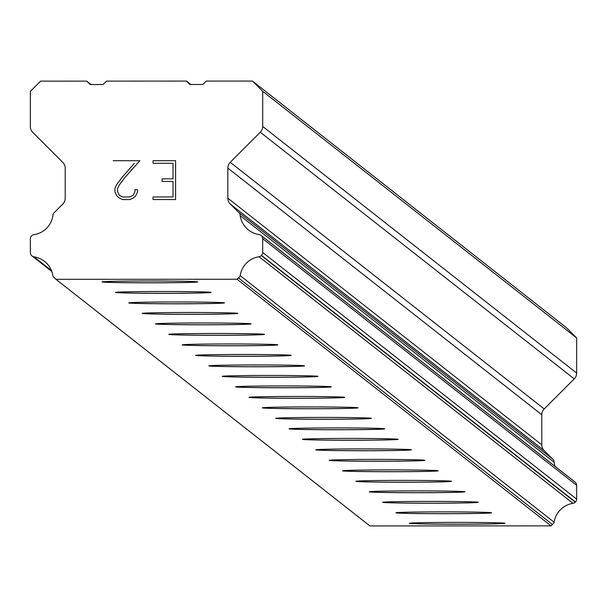 <?xml version="1.0" encoding="UTF-8"?>
<svg xmlns="http://www.w3.org/2000/svg" width="607" height="607" viewBox="0 0 607 607"><rect width="100%" height="100%" fill="white"/><g stroke="black" fill="none" stroke-linecap="round" stroke-linejoin="round"><path stroke-width="0.91" d="M409.308 523.31A47.847 0.918 0 0 1 409.293 523.287A47.847 0.918 0 0 1 456.555 522.369A47.847 0.918 0 0 1 504.978 523.264A47.847 0.918 0 0 1 504.994 523.287A47.847 0.918 0 0 1 457.731 524.205A47.847 0.918 0 0 1 409.308 523.31M395.946 512.816A47.847 0.918 0 0 1 395.939 512.794A47.847 0.918 0 0 1 443.201 511.876A47.847 0.918 0 0 1 491.617 512.771A47.847 0.918 0 0 1 491.632 512.794A47.847 0.918 0 0 1 444.37 513.712A47.847 0.918 0 0 1 395.946 512.816M382.592 502.323A47.847 0.918 0 0 1 382.577 502.3A47.847 0.918 0 0 1 429.839 501.382A47.847 0.918 0 0 1 478.255 502.277A47.847 0.918 0 0 1 478.27 502.3A47.847 0.918 0 0 1 431.008 503.218A47.847 0.918 0 0 1 382.592 502.323M464.894 491.784A47.847 0.918 0 0 1 464.909 491.799A47.847 0.918 0 0 1 417.646 492.725A47.847 0.918 0 0 1 369.231 491.822A47.847 0.918 0 0 1 369.215 491.799A47.847 0.918 0 0 1 416.478 490.881A47.847 0.918 0 0 1 464.894 491.784A47.847 0.918 0 0 1 417.062 492.656A47.847 0.918 0 0 1 369.246 491.769M451.532 481.283A47.847 0.918 0 0 1 451.547 481.305A47.847 0.918 0 0 1 404.285 482.224A47.847 0.918 0 0 1 355.869 481.328A47.847 0.918 0 0 1 355.854 481.305A47.847 0.918 0 0 1 403.116 480.387A47.847 0.918 0 0 1 451.532 481.283A47.847 0.918 0 0 1 403.701 482.163A47.847 0.918 0 0 1 355.884 481.275M342.507 470.835A47.847 0.918 0 0 1 342.492 470.812A47.847 0.918 0 0 1 389.755 469.894A47.847 0.918 0 0 1 438.178 470.789A47.847 0.918 0 0 1 438.186 470.812A47.847 0.918 0 0 1 390.923 471.73A47.847 0.918 0 0 1 342.507 470.835M329.146 460.341A47.847 0.918 0 0 1 329.131 460.318A47.847 0.918 0 0 1 376.401 459.4A47.847 0.918 0 0 1 424.817 460.296A47.847 0.918 0 0 1 424.832 460.318A47.847 0.918 0 0 1 377.569 461.237A47.847 0.918 0 0 1 329.146 460.341M315.784 449.848A47.847 0.918 0 0 1 315.777 449.825A47.847 0.918 0 0 1 363.039 448.907A47.847 0.918 0 0 1 411.455 449.802A47.847 0.918 0 0 1 411.47 449.825A47.847 0.918 0 0 1 364.208 450.743A47.847 0.918 0 0 1 315.784 449.848M302.43 439.354A47.847 0.918 0 0 1 302.415 439.331A47.847 0.918 0 0 1 349.678 438.413A47.847 0.918 0 0 1 398.093 439.309A47.847 0.918 0 0 1 398.109 439.331A47.847 0.918 0 0 1 350.846 440.25A47.847 0.918 0 0 1 302.43 439.354M384.732 428.815A47.847 0.918 0 0 1 384.747 428.838A47.847 0.918 0 0 1 337.484 429.756A47.847 0.918 0 0 1 289.069 428.861A47.847 0.918 0 0 1 289.053 428.838A47.847 0.918 0 0 1 336.316 427.92A47.847 0.918 0 0 1 384.732 428.815A47.847 0.918 0 0 1 336.9 429.688A47.847 0.918 0 0 1 289.084 428.8M275.707 418.36A47.847 0.918 0 0 1 275.692 418.337A47.847 0.918 0 0 1 322.954 417.419A47.847 0.918 0 0 1 371.37 418.322A47.847 0.918 0 0 1 371.385 418.337A47.847 0.918 0 0 1 324.123 419.262A47.847 0.918 0 0 1 275.707 418.36M262.345 407.866A47.847 0.918 0 0 1 262.33 407.843A47.847 0.918 0 0 1 309.593 406.925A47.847 0.918 0 0 1 358.016 407.821A47.847 0.918 0 0 1 358.031 407.843A47.847 0.918 0 0 1 310.761 408.761A47.847 0.918 0 0 1 262.345 407.866M248.984 397.373A47.847 0.918 0 0 1 248.969 397.35A47.847 0.918 0 0 1 296.239 396.432A47.847 0.918 0 0 1 344.655 397.327A47.847 0.918 0 0 1 344.67 397.35A47.847 0.918 0 0 1 297.407 398.268A47.847 0.918 0 0 1 248.984 397.373M235.63 386.879A47.847 0.918 0 0 1 235.615 386.856A47.847 0.918 0 0 1 282.877 385.938A47.847 0.918 0 0 1 331.293 386.834A47.847 0.918 0 0 1 331.308 386.856A47.847 0.918 0 0 1 284.046 387.774A47.847 0.918 0 0 1 235.63 386.879M317.931 376.34A47.847 0.918 0 0 1 317.947 376.363A47.847 0.918 0 0 1 270.684 377.281A47.847 0.918 0 0 1 222.268 376.386A47.847 0.918 0 0 1 222.253 376.363A47.847 0.918 0 0 1 269.516 375.445A47.847 0.918 0 0 1 317.931 376.34A47.847 0.918 0 0 1 270.1 377.213A47.847 0.918 0 0 1 222.283 376.325M304.57 365.846A47.847 0.918 0 0 1 304.585 365.869A47.847 0.918 0 0 1 257.322 366.787A47.847 0.918 0 0 1 208.907 365.892A47.847 0.918 0 0 1 208.891 365.869A47.847 0.918 0 0 1 256.154 364.951A47.847 0.918 0 0 1 304.57 365.846A47.847 0.918 0 0 1 256.738 366.719A47.847 0.918 0 0 1 208.922 365.831M195.545 355.399A47.847 0.918 0 0 1 195.53 355.376A47.847 0.918 0 0 1 242.792 354.458A47.847 0.918 0 0 1 291.216 355.353A47.847 0.918 0 0 1 291.223 355.376A47.847 0.918 0 0 1 243.961 356.294A47.847 0.918 0 0 1 195.545 355.399M182.183 344.897A47.847 0.918 0 0 1 182.168 344.875A47.847 0.918 0 0 1 229.431 343.957A47.847 0.918 0 0 1 277.854 344.852A47.847 0.918 0 0 1 277.869 344.875A47.847 0.918 0 0 1 230.599 345.793A47.847 0.918 0 0 1 182.183 344.897M168.822 334.404A47.847 0.918 0 0 1 168.814 334.381A47.847 0.918 0 0 1 216.077 333.463A47.847 0.918 0 0 1 264.493 334.358A47.847 0.918 0 0 1 264.508 334.381A47.847 0.918 0 0 1 217.245 335.299A47.847 0.918 0 0 1 168.822 334.404M155.468 323.91A47.847 0.918 0 0 1 155.453 323.888A47.847 0.918 0 0 1 202.715 322.97A47.847 0.918 0 0 1 251.131 323.865A47.847 0.918 0 0 1 251.146 323.888A47.847 0.918 0 0 1 203.884 324.806A47.847 0.918 0 0 1 155.468 323.91M237.769 313.371A47.847 0.918 0 0 1 237.785 313.394A47.847 0.918 0 0 1 190.522 314.312A47.847 0.918 0 0 1 142.106 313.417A47.847 0.918 0 0 1 142.091 313.394A47.847 0.918 0 0 1 189.354 312.476A47.847 0.918 0 0 1 237.769 313.371A47.847 0.918 0 0 1 189.938 314.244A47.847 0.918 0 0 1 142.121 313.364M128.745 302.923A47.847 0.918 0 0 1 128.73 302.901A47.847 0.918 0 0 1 175.992 301.983A47.847 0.918 0 0 1 224.408 302.878A47.847 0.918 0 0 1 224.423 302.901A47.847 0.918 0 0 1 177.161 303.819A47.847 0.918 0 0 1 128.745 302.923M211.054 292.384A47.847 0.918 0 0 1 211.061 292.407A47.847 0.918 0 0 1 163.799 293.325A47.847 0.918 0 0 1 115.383 292.43A47.847 0.918 0 0 1 115.368 292.407A47.847 0.918 0 0 1 162.63 291.489A47.847 0.918 0 0 1 211.054 292.384A47.847 0.918 0 0 1 163.215 293.257A47.847 0.918 0 0 1 115.398 292.369M102.022 281.936A47.847 0.918 0 0 1 102.006 281.914A47.847 0.918 0 0 1 149.269 280.995A47.847 0.918 0 0 1 197.692 281.891A47.847 0.918 0 0 1 197.707 281.914A47.847 0.918 0 0 1 150.445 282.832A47.847 0.918 0 0 1 102.022 281.936M504.956 523.249A47.847 0.918 0 0 1 457.139 524.137A47.847 0.918 0 0 1 409.33 523.249M491.602 512.756A47.847 0.918 0 0 1 443.785 513.643A47.847 0.918 0 0 1 395.969 512.756M478.24 502.262A47.847 0.918 0 0 1 430.424 503.15A47.847 0.918 0 0 1 382.607 502.262M438.155 470.782A47.847 0.918 0 0 1 390.339 471.662A47.847 0.918 0 0 1 342.523 470.782M424.794 460.288A47.847 0.918 0 0 1 376.985 461.168A47.847 0.918 0 0 1 329.169 460.288M411.44 449.787A47.847 0.918 0 0 1 363.623 450.675A47.847 0.918 0 0 1 315.807 449.787M398.078 439.293A47.847 0.918 0 0 1 350.262 440.181A47.847 0.918 0 0 1 302.445 439.293M371.355 418.306A47.847 0.918 0 0 1 323.539 419.194A47.847 0.918 0 0 1 275.722 418.306M357.993 407.813A47.847 0.918 0 0 1 310.177 408.701A47.847 0.918 0 0 1 262.368 407.813M344.632 397.319A47.847 0.918 0 0 1 296.823 398.2A47.847 0.918 0 0 1 249.007 397.319M331.278 386.826A47.847 0.918 0 0 1 283.461 387.706A47.847 0.918 0 0 1 235.645 386.826M291.193 355.338A47.847 0.918 0 0 1 243.377 356.226A47.847 0.918 0 0 1 195.56 355.338M277.831 344.844A47.847 0.918 0 0 1 230.015 345.732A47.847 0.918 0 0 1 182.206 344.844M264.477 334.351A47.847 0.918 0 0 1 216.661 335.231A47.847 0.918 0 0 1 168.845 334.351M251.116 323.857A47.847 0.918 0 0 1 203.299 324.737A47.847 0.918 0 0 1 155.483 323.857M224.393 302.863A47.847 0.918 0 0 1 176.576 303.75A47.847 0.918 0 0 1 128.76 302.863M197.67 281.876A47.847 0.918 0 0 1 149.861 282.763A47.847 0.918 0 0 1 102.044 281.876M173.01 196.956L173.01 181.417L173.01 196.956L153.063 196.964L173.01 196.956M173.01 181.417L162.137 181.425L173.01 181.417M162.137 181.425L162.137 178.83L162.137 181.425M162.137 178.83L173.01 178.83L162.137 178.83M173.01 178.83L173.01 163.291L173.01 178.83M173.01 163.291L153.063 163.298L173.01 163.291M153.063 163.298L153.063 160.711L153.063 163.298M175.605 160.696L153.063 160.711L175.598 160.696L175.598 199.544L153.063 199.551L153.063 196.964L153.063 199.551M137.523 189.71L134.898 189.71L137.523 189.71L137.523 192.04L135.68 195.833L133.752 197.715L129.959 199.566L122.5 199.566L118.737 197.7L116.81 195.803L118.737 197.7M116.81 195.803L114.943 192.009L116.817 195.803M114.943 192.009L114.943 188.162L114.943 192.009M114.943 188.162L116.81 184.445L114.943 188.17M116.81 184.445L122.303 177.138L116.817 184.452M122.303 177.138L134.359 163.306L122.303 177.138M139.853 160.718L113.145 160.726L139.853 160.711L124.731 177.707L119.344 184.892L117.599 188.436L117.599 191.85L119.291 195.264L122.728 196.979L129.761 196.972L133.176 195.249L134.891 191.842L134.891 189.71L134.898 191.842L133.176 195.249L129.761 196.979L122.728 196.979L119.291 195.264L117.599 191.85M230.235 162.312A8.202 8.202 128.1 0 0 227.837 168.116L227.837 198.208A8.202 8.202 128.1 0 0 230.235 204.005L238.422 212.184A4.105 4.097 128.1 0 1 240.152 215.622A22.558 22.542 128.1 0 0 259.106 234.568A4.105 4.097 128.1 0 1 261.389 235.721L261.48 235.812A4.105 4.097 128.1 0 1 262.687 238.71L262.687 252.489A4.105 4.097 128.1 0 1 261.48 255.388L261.306 255.562A4.105 4.097 128.1 0 1 259.03 256.723A22.558 22.542 128.1 0 0 240.16 275.601A4.105 4.097 128.1 0 1 238.437 277.877L237.071 279.243L55.965 279.326L54.6 277.96A4.105 4.097 128.1 0 1 52.877 275.684A22.558 22.542 128.1 0 0 34.007 256.829A4.105 4.097 128.1 0 1 31.731 255.676L31.549 255.494A4.105 4.097 128.1 0 1 30.35 252.595L30.35 238.817A4.105 4.097 128.1 0 1 31.549 235.918L31.64 235.827A4.105 4.097 128.1 0 1 33.931 234.674A22.558 22.542 128.1 0 0 52.885 215.713A4.105 4.097 128.1 0 1 54.615 212.275L62.802 204.081A8.202 8.202 128.1 0 0 65.199 198.284L65.199 168.192A8.202 8.202 128.1 0 0 62.802 162.395L32.755 132.356A8.202 8.202 128.1 0 1 30.35 126.56L30.35 91.399L40.601 81.148L86.725 81.126L90.139 84.54L103.122 84.532L106.536 81.118L186.493 81.08L189.908 84.494L202.897 84.487L206.312 81.072L252.436 81.05L262.687 91.293L262.687 126.453A8.202 8.202 128.1 0 1 260.282 132.25L230.235 162.312L544.198 408.936L574.245 378.874A8.202 8.202 -51.9 0 0 576.65 373.077L576.65 337.917L566.399 327.674L252.436 81.05M552.355 458.778L544.198 450.629A8.202 8.202 128.1 0 1 541.801 444.832L541.801 414.74A8.202 8.202 128.1 0 1 544.198 408.936M555.17 466.449A22.558 22.542 128.1 0 1 554.115 462.246A4.105 4.097 -51.9 0 0 552.385 458.809M55.965 279.326L369.929 525.95L551.035 525.867L552.4 524.501A4.105 4.097 -51.9 0 0 554.123 522.225A22.558 22.542 128.1 0 1 572.993 503.347A4.105 4.097 -51.9 0 0 575.269 502.186L575.451 502.012A4.105 4.097 -51.9 0 0 576.65 499.113L576.65 485.334A4.105 4.097 -51.9 0 0 575.451 482.436L575.36 482.345A4.105 4.097 -51.9 0 0 574.996 482.019L261.025 235.395M86.725 81.126L91.073 84.54M237.071 279.243L551.035 525.867M238.437 277.877L552.4 524.501M240.16 275.601L554.123 522.225M240.152 215.622L554.115 462.246M262.687 91.293L576.65 337.917M186.493 81.08L190.841 84.494M34.007 256.829L51.436 270.517M259.03 256.723L572.993 503.347M261.306 255.562L575.269 502.186M261.48 255.388L575.451 502.012M262.687 252.489L576.65 499.113M262.687 238.71L576.65 485.334M261.48 235.812L575.451 482.436M261.389 235.721L575.36 482.345M230.235 204.005L544.198 450.629M227.837 198.208L541.801 444.832M227.837 168.116L541.801 414.74M260.282 132.25L574.245 378.874M262.687 126.453L576.65 373.077M32.095 255.995L51.807 271.481M54.266 277.725L54.721 278.082M238.581 212.306L552.552 458.93"/></g></svg>
